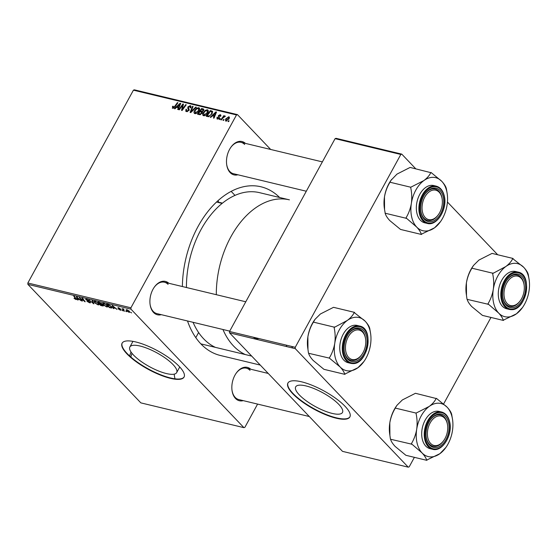 <?xml version="1.0" encoding="UTF-8"?>
<svg xmlns="http://www.w3.org/2000/svg" width="557" height="557" viewBox="0 0 557 557"><rect width="100%" height="100%" fill="white"/><g stroke="black" fill="none" stroke-linecap="round" stroke-linejoin="round"><path stroke-width="0.84" d="M338.823 404.417A26.673 7.84 -151.3 0 0 314.064 388.598A26.673 7.84 -151.3 0 0 295.683 386.857A26.673 7.84 -151.3 0 0 299.332 394.92A26.673 7.84 -151.3 0 0 324.09 410.739A26.673 7.84 -151.3 0 0 342.471 412.479A26.673 7.84 -151.3 0 0 338.823 404.417M345.034 406.29A35.307 10.381 -151.3 0 0 312.261 385.353A35.307 10.381 -151.3 0 0 287.92 383.049A35.307 10.381 -151.3 0 0 292.752 393.722A35.307 10.381 -151.3 0 0 325.525 414.666A35.307 10.381 -151.3 0 0 349.866 416.963A35.307 10.381 -151.3 0 0 345.034 406.29M288.018 382.882A35.307 10.381 -151.3 0 0 292.933 393.381A35.307 10.381 -151.3 0 0 325.427 414.206A35.307 10.381 -151.3 0 0 349.949 416.789M133.513 355.053A26.673 7.84 28.7 0 1 129.865 346.99A26.673 7.84 28.7 0 1 148.253 348.731A26.673 7.84 28.7 0 1 173.011 364.55A26.673 7.84 28.7 0 1 176.66 372.612A26.673 7.84 28.7 0 1 158.272 370.871A26.673 7.84 28.7 0 1 133.513 355.053M179.215 366.422A35.307 10.381 -151.3 0 0 146.442 345.486A35.307 10.381 -151.3 0 0 122.101 343.182A35.307 10.381 -151.3 0 0 126.933 353.855A35.307 10.381 -151.3 0 0 159.706 374.791A35.307 10.381 -151.3 0 0 184.047 377.096A35.307 10.381 -151.3 0 0 179.215 366.422M122.199 343.015A35.307 10.381 -151.3 0 0 127.121 353.514A35.307 10.381 -151.3 0 0 159.608 374.339A35.307 10.381 -151.3 0 0 184.13 376.922M222.347 203.242A17.149 11.119 103.5 0 0 219.082 202.518M131.055 352.066A17.149 11.119 103.5 0 0 129.656 355.986M130.853 357.051A16.139 10.465 -76.5 0 1 132.037 353.382M175.044 378.83A16.139 10.465 -76.5 0 1 174.271 374.13M237.888 174.78A17.149 11.119 -76.5 0 1 230.138 172.586A17.149 11.119 -76.5 0 1 226.706 164.747A17.149 11.119 -76.5 0 1 230.911 147.243A17.149 11.119 -76.5 0 1 245.435 143.393M244.669 144.493A16.139 10.465 103.5 0 0 241.035 142.334A16.139 10.465 103.5 0 0 230.744 147.48M226.664 164.461A16.139 10.465 103.5 0 0 229.853 171.563A16.139 10.465 103.5 0 0 233.487 173.721L306.308 191.232M243.242 400.636A17.149 11.119 -76.5 0 1 235.486 398.443A17.149 11.119 -76.5 0 1 232.053 390.603A17.149 11.119 -76.5 0 1 236.265 373.099A17.149 11.119 -76.5 0 1 250.789 369.249M250.023 370.356A16.139 10.465 103.5 0 0 246.389 368.191A16.139 10.465 103.5 0 0 236.098 373.343M232.018 390.318A16.139 10.465 103.5 0 0 235.207 397.419A16.139 10.465 103.5 0 0 238.842 399.578L309.302 416.525M161.3 314.67A17.149 11.119 -76.5 0 1 153.551 312.477A17.149 11.119 -76.5 0 1 150.118 304.637A17.149 11.119 -76.5 0 1 154.324 287.134A17.149 11.119 -76.5 0 1 168.848 283.283M168.082 284.383A16.139 10.465 103.5 0 0 164.447 282.225A16.139 10.465 103.5 0 0 154.157 287.37M150.077 304.352A16.139 10.465 103.5 0 0 153.266 311.454A16.139 10.465 103.5 0 0 156.9 313.612L229.721 331.123M260.265 365.079L220.405 355.491A86.76 56.236 -76.5 0 1 200.861 343.871L251.708 356.097M292.543 348A80.709 52.309 -76.5 0 1 291.861 346.475A80.709 52.309 -76.5 0 0 292.543 348M215.406 347.373A80.709 52.309 -76.5 0 1 203.639 338.795A80.709 52.309 -76.5 0 1 193.063 322.308M186.435 287.509A80.709 52.309 -76.5 0 1 259.548 192.666L289.431 199.852A80.709 52.309 -76.5 0 0 216.311 294.695M219.841 119.553L219.298 119.421L219.869 118.606L220.426 118.738L219.841 119.553M223.503 120.437L222.96 120.305L223.538 119.49L224.095 119.623L223.503 120.437M203.597 115.738C202.532 115.202 202.4 114.199 203.201 112.744L205.352 110.3L207.399 109.778C208.492 110.335 208.617 111.358 207.761 112.848C206.738 114.728 205.352 115.696 203.597 115.738L203.013 115.417M208.29 110.711L207.399 109.778L207.991 110.098M210.783 117.374L210.191 117.235L215.865 111.901L216.527 112.061L213.999 118.154L213.456 118.021L214.167 116.364L212.308 115.919L210.783 117.374M203.751 109.193L203.618 110.585L202.107 111.853L202.107 113.21L199.594 114.686L197.498 114.185L201.62 108.476L203.702 109.137M190.8 112.57L190.104 112.403L192.548 106.29L193.091 106.422L191.002 111.665L195.737 107.062L196.322 107.202L190.8 112.57M172.726 108.316L172.712 106.22L173.297 106.276L173.136 107.633L174.459 106.686L177.384 102.648L177.934 102.78L174.912 106.965L172.726 108.316L172.28 108.086M173.589 108.211L172.928 107.515L173.659 108.176M179.305 109.813L178.755 109.68L182.891 103.971L183.462 104.11L182.209 109.492L185.69 104.646L186.24 104.779L182.111 110.488L181.54 110.349L182.78 104.967L179.305 109.813M27.885 284.362L140.837 402.871L243.91 427.651L130.958 309.149L27.885 284.362L27.85 282.998L130.923 307.784L236.502 114.944L133.422 90.164L134.383 89.837L237.456 114.624L236.502 114.944M27.85 282.998L133.422 90.164M174.995 108.775L174.411 108.629L180.078 103.296L180.74 103.456L178.219 109.548L177.669 109.416L178.379 107.759L176.52 107.313L174.995 108.775M191.093 106.561L190.229 105.649L190.738 107.863L190.167 107.793L189.833 106.338L188.468 106.958L189.108 110.286L186.511 111.63L185.794 111.261L185.989 109.235L186.574 109.297L186.233 110.202L186.929 110.947L188.531 110.209L187.806 108.309L187.904 106.867L190.229 105.649L190.842 105.976M186.233 110.202L187.549 111.595M190.988 107.341L189.833 106.338M194.908 113.649C193.836 113.106 193.704 112.11 194.511 110.655L196.663 108.204L198.703 107.689C199.803 108.239 199.928 109.263 199.065 110.759C198.048 112.639 196.663 113.6 194.908 113.649L194.323 113.329M199.601 108.622L198.703 107.689L199.295 108.009M220.934 115.459L220.189 114.679L220.704 116.281L220.119 116.232L219.869 115.208L218.971 115.668L219.395 118.126L217.425 119.059L216.972 117.214L217.557 117.262L217.745 118.53L218.824 118.042L218.372 115.633L220.189 114.679L220.725 114.965M218.121 119.08L217.446 118.369L218.247 119.052M220.816 116.051L219.869 115.208M217.425 119.059L216.868 118.773M212.502 111.386L212.113 113.739L208.652 116.705L206.187 116.274L210.316 110.565L212.391 111.24M225.912 121.099L225.557 119.073L228.781 116.747L229.059 118.85L225.912 121.099L225.453 120.855M229.428 117.43L229.219 116.984M221.407 119.936L220.857 119.797L223.858 115.647L224.408 115.779L223.782 116.636L225.481 116.128L222.626 118.279L221.407 119.936M228.53 121.642L227.987 121.517L228.565 120.695L229.122 120.827L228.53 121.642M234.998 195.403L231.162 191.378M270.66 149.457L237.456 114.624M243.91 427.651L244.871 427.33L257.592 404.09M122.923 310.82L121.997 310.2L122.923 310.82M126.592 311.704L125.666 311.078L126.592 311.704M102.725 303.405L103.686 303.356L107.035 305.41L107.759 306.858L106.77 306.977L103.477 304.971L102.69 303.461M113.865 308.641L113.28 308.501L112.236 305.445L117.088 309.42L115.417 308.251L113.565 307.805L113.865 308.641M102.676 305.953L100.58 305.452L97.997 302.026L101.625 303.579L103.421 305.89L102.676 305.953L103.101 305.18M101.625 303.579L101.924 303.976M93.882 303.837L88.918 299.84L93.13 303.259L92.114 300.606L92.699 300.752L93.882 303.837M74.06 298.489L75.522 299.137L75.585 298.622L73.761 296.199L74.311 296.331L76.205 298.837L75.891 299.548L74.199 298.239M75.522 299.137L75.773 298.274M76.497 299.506L75.891 299.548L76.246 298.9M82.394 301.079L79.268 297.522L84.281 301.107L82.067 298.19L82.617 298.329L85.2 301.755L80.18 298.169L82.394 301.079M78.084 300.042L77.493 299.896L76.455 296.846L81.301 300.815L79.637 299.652L77.778 299.2L78.084 300.042M86.328 299.186L85.973 299.84L86.516 299.227L89.12 300.724L86.899 299.645L86.495 299.951L90.304 302.193L89.684 302.869L86.892 301.246L89.315 302.451L89.795 302.096L85.681 299.255M89.315 302.451L89.935 301.845M87.045 299.387L86.495 299.951M90.304 302.193L90.603 302.813M94.029 301.316L94.989 301.267L98.345 303.321L99.069 304.77L98.074 304.881L94.781 302.883L93.994 301.365M118.446 309.093L120.632 309.741L117.882 308.112L118.3 307.638L120.305 308.738L118.592 307.958L118.627 308.411L121.148 309.838L120.597 310.298L118.467 309.051M120.305 309.977L120.758 309.511M118.161 307.603L117.882 308.112L118.3 307.638M118.704 307.749L118.369 308.188M121.148 309.838L120.597 310.298L120.953 309.657M110.822 307.91L109.276 307.541L106.693 304.115L108.706 304.637L111.233 306.357C112.152 307.29 112.263 307.847 111.581 308.028L110.822 307.91L111.01 307.568M111.999 307.854L111.581 308.028L111.95 307.346M129.085 312.338L126.78 310.973L126.14 309.769L126.899 309.699L129.217 311.112L129.816 312.247L129.085 312.338L129.544 311.488M123.724 309.003L123.765 310.207L124.496 311.203L123.946 311.071L122.067 308.578L123 309.219L123.772 309.024L123.953 309.386L123.327 309.295L123.536 308.919M123.215 308.822L123 309.219L123.313 308.843M131.612 312.909L130.686 312.289L131.612 312.909M229.554 332.856L342.506 451.358L408.232 467.163L295.28 348.654L229.554 332.856L229.519 331.485L295.245 347.29L400.824 154.456L335.091 138.651L336.052 138.324L401.778 154.129L400.824 154.456M229.519 331.485L335.091 138.651M497.693 254.758L447.431 202.024M415.759 168.792L401.778 154.129M408.232 467.163L409.193 466.836L414.387 457.339M443.637 403.922L490.975 317.448M253.303 337.208A17.149 11.119 103.5 0 0 258.991 338.572M286.792 346.614A86.76 56.236 -76.5 0 1 286.249 345.124M295.245 347.29L295.28 348.654M200.861 343.871A86.76 56.236 -76.5 0 1 187.5 320.971M182.376 286.535A86.76 56.236 -76.5 0 1 217.425 201.202A86.76 56.236 -76.5 0 1 279.614 197.491M130.923 307.784L130.958 309.149M217.905 200.764A72.633 47.08 -76.5 0 1 219.186 202.678A72.633 47.08 -76.5 0 0 217.905 200.764M82.032 300.599L81.844 300.947M84.824 301.253L84.622 301.615M77.813 299.311L77.493 299.896M77.367 297.946L77.674 298.851L79.15 299.206L77.089 297.306L77.367 297.946M74.596 296.707L74.401 297.055M74.91 297.125L74.722 297.473M75.153 297.445L74.965 297.793M77.179 297.062L76.775 297.793M89.893 302.479L89.684 302.869M93.562 302.994L93.186 303.669M93.444 302.688L93.13 303.259M98.31 304.456L98.074 304.881M95.519 301.428L94.655 301.824L95.344 303.029L97.712 304.47L98.728 303.767M97.9 302.89L95.379 301.685M97.712 304.47C98.645 304.505 98.659 304.066 97.76 303.147M100.775 305.104L100.58 305.452M98.854 302.555L99.654 303.628L101.283 303.899L99.007 302.27M101.228 303.217L101.283 303.899M99.961 304.025L100.831 305.18L102.37 305.535L102.551 305.041L100.114 303.739M101.548 303.502L101.109 304.303M102.676 304.811L102.37 305.535M113.6 307.91L113.28 308.501M113.148 306.545L113.454 307.45L114.937 307.812L112.876 305.904L113.148 306.545M109.464 307.192L109.276 307.541M107.543 304.644L109.52 307.269L111.337 307.443L110.669 306.204L107.703 304.359M107 306.545L106.77 306.977M104.215 303.516L103.351 303.913L104.034 305.118L106.401 306.559L107.417 305.856M106.596 304.985L104.068 303.774M106.401 306.559C107.334 306.594 107.348 306.155 106.45 305.236M127.295 309.824L126.745 310.082L126.947 309.713M128.813 310.729L127.191 310.026L127.288 311.064L128.771 312.011L129.482 311.405M128.771 312.011L128.674 310.98M124.134 310.715L123.946 311.071M183.385 104.486L182.891 103.971M182.564 109.861L182.209 109.492M183.636 108.378L183.26 107.988M186.059 105.029L185.69 104.646M182.814 107.202L182.32 106.679M183.19 105.398L182.78 104.967M180.586 103.832L180.078 103.296M178.783 108.183L178.379 107.759M178.888 105.113L177.203 106.693L178.686 107.048L179.981 104.006L178.888 105.113M178.17 107.71L177.203 106.693M180.35 104.396L179.981 104.006M179.082 107.466L178.686 107.048M172.823 107.229L172.371 106.749M173.074 106.603L172.712 106.22M177.753 103.031L177.384 102.648M186.386 109.645L185.989 109.235M188.907 110.599L188.531 110.209M189.164 110.175L188.677 109.659M189.296 109.868L187.806 108.309M188.343 107.334L187.904 106.867M192.973 106.742L192.548 106.29M191.35 112.034L191.002 111.665M196.092 107.431L195.737 107.062M194.908 111.073L194.511 110.655M197.067 108.629L196.663 108.204M196.844 108.768L195.041 110.815L195.326 112.967L198.557 110.565L198.306 108.371L196.844 108.768M199.573 109.499L198.306 108.371M198.946 110.968L198.557 110.565M195.925 113.593L194.922 112.737L195.772 113.635M203.437 110.878L201.62 108.476M203.737 110.349L201.69 109.276L200.409 111.052L202.309 111.233L203.061 110.481M201.411 112.11L200.409 111.052M202.678 111.623L202.309 111.233M199.921 111.72L198.529 113.649L200.102 113.99L201.571 113.057L201.077 111.999L199.921 111.72M199.497 114.665L198.529 113.649M202.247 112.904L201.077 111.999M201.954 113.461L201.571 113.057M200.645 114.561L200.102 113.99M217.348 117.736L216.931 117.29M217.383 117.645L216.972 117.214M219.186 118.425L218.824 118.042M219.388 118.133L218.915 117.638M218.838 116.114L218.372 115.633M216.374 112.43L215.865 111.901M214.57 116.789L214.167 116.364M214.668 113.712L212.983 115.299L214.466 115.654L215.768 112.611L214.668 113.712M213.951 116.316L212.983 115.299M216.137 113.001L215.768 112.611M214.863 116.072L214.466 115.654M211.284 111.581L210.316 110.565M210.386 111.365L207.225 115.738L207.921 115.905C209.446 116.1 210.664 115.32 211.59 113.572L211.806 111.818L210.386 111.365M208.151 116.712L207.225 115.738M211.973 113.976L211.59 113.572M208.68 116.698L207.921 115.905M203.604 113.162L203.201 112.744M205.763 110.725L205.352 110.3M205.533 110.857L203.73 112.904L204.015 115.055L207.253 112.653L207.002 110.467L205.533 110.857M208.262 111.588L207.002 110.467M207.636 113.057L207.253 112.653M204.621 115.689L203.611 114.826L204.468 115.724M225.961 119.504L225.557 119.073M228.461 117.276L226.135 119.142L226.212 120.563L228.516 118.718L228.461 117.276L229.373 118.126M228.906 119.121L228.516 118.718M226.678 121.057L225.975 120.43L226.595 121.085M223.907 119.873L223.538 119.49M224.227 116.03L223.858 115.647M220.245 118.996L219.869 118.606M228.934 121.085L228.565 120.695M245.282 354.551A80.709 52.309 -76.5 0 1 233.515 345.981A80.709 52.309 -76.5 0 1 222.939 329.493M507.204 303.558A15.13 9.81 103.5 0 0 520.412 300.543A15.13 9.81 103.5 0 0 524.123 285.1A15.13 9.81 103.5 0 0 521.094 278.18A15.13 9.81 103.5 0 0 506.717 283.074A15.13 9.81 103.5 0 0 507.204 303.558M524.081 284.822A16.139 10.465 103.5 0 0 517.174 274.998A16.139 10.465 103.5 0 0 515.852 274.81A16.139 10.465 103.5 0 0 506.884 280.143A16.139 10.465 -76.5 0 1 517.174 274.998A16.139 10.465 -76.5 0 1 520.809 277.156A16.139 10.465 -76.5 0 1 524.04 284.536L524.123 285.1M520.412 300.543L520.078 301.01A16.139 10.465 -76.5 0 1 509.627 306.385A16.139 10.465 -76.5 0 1 505.993 304.219A16.139 10.465 -76.5 0 1 502.804 297.118A16.139 10.465 103.5 0 0 509.627 306.385A16.139 10.465 103.5 0 0 510.95 306.566A16.139 10.465 103.5 0 0 520.245 300.766M522.452 307.596A27.293 17.692 103.5 0 1 516.506 313.772A27.293 17.692 -76.5 0 1 507.009 316.996A27.293 17.692 -76.5 0 1 498.633 313.034C501.168 315.784 502.693 318.186 503.201 320.24L516.506 313.772L522.452 307.596A27.293 17.692 103.5 0 0 529.032 290.886A27.293 17.692 -76.5 0 0 529.15 279.739L528.252 274.476C527.764 272.45 526.247 270.048 523.684 267.269L512.719 258.608C511.507 261.31 509.202 263.948 505.819 266.531L492.639 273.564C493.781 278.779 493.996 284.056 493.286 289.41C492.346 294.73 490.571 299.527 487.967 303.823L498.633 313.034A27.293 17.692 -76.5 0 1 493.286 289.41A27.293 17.692 -76.5 0 1 505.819 266.531A27.293 17.692 -76.5 0 1 523.684 267.269A27.293 17.692 -76.5 0 1 529.15 279.739M503.201 320.24A31.331 20.31 103.5 0 0 503.41 320.247A31.331 20.31 103.5 0 0 503.625 320.254M511.542 307.736A17.149 11.119 -76.5 0 1 502.846 297.41A17.149 11.119 -76.5 0 1 507.051 279.906A17.149 11.119 -76.5 0 1 516.757 273.995A17.149 11.119 -76.5 0 1 525.376 291.332A17.149 11.119 -76.5 0 1 511.542 307.736M518.177 272.122L515.643 271.517A19.168 12.421 103.5 0 0 514.069 271.294A19.168 12.421 103.5 0 0 498.821 288.435A19.168 12.421 103.5 0 0 506.682 308.787L509.216 309.4A19.168 12.421 -76.5 0 1 501.363 289.048A19.168 12.421 -76.5 0 1 516.611 271.907A19.168 12.421 -76.5 0 1 518.177 272.122C533.355 274.636 526.107 311.37 510.853 309.622L509.216 309.4A19.168 12.421 -76.5 0 0 510.79 309.615M487.904 304.199L467.177 299.36C467.685 301.414 469.203 303.816 471.744 306.566L482.466 315.401L503.382 320.435M466.996 299.165L466.494 295.586L466.397 282.949C467.337 277.637 469.112 272.833 471.723 268.537L471.779 268.168L492.694 273.195M471.779 268.168L473.617 265.334L478.929 260.063L492.047 253.4L512.962 258.434M466.494 295.586L466.279 294.089A27.293 17.692 -76.5 0 1 466.397 282.949A27.293 17.692 -76.5 0 1 472.977 266.239L473.541 265.438M513.15 258.629A31.331 20.31 103.5 0 0 512.719 258.608M492.938 273.021A31.331 20.31 103.5 0 0 492.639 273.564M487.967 303.823A31.331 20.31 103.5 0 0 488.092 304.387M528.377 275.04A31.331 20.31 103.5 0 0 528.252 274.476M430.617 443.449A15.13 9.81 103.5 0 0 443.818 440.434A15.13 9.81 103.5 0 0 447.536 424.991A15.13 9.81 103.5 0 0 444.507 418.07A15.13 9.81 103.5 0 0 430.129 422.965A15.13 9.81 103.5 0 0 430.617 443.449M447.494 424.713A16.139 10.465 103.5 0 0 447.194 423.021A16.139 10.465 103.5 0 0 440.587 414.888A16.139 10.465 103.5 0 0 430.296 420.034A16.139 10.465 -76.5 0 1 440.587 414.888A16.139 10.465 -76.5 0 1 444.221 417.047A16.139 10.465 -76.5 0 1 447.452 424.427L447.536 424.991M443.818 440.434L443.49 440.9A16.139 10.465 -76.5 0 1 433.04 446.275A16.139 10.465 -76.5 0 1 429.405 444.11A16.139 10.465 -76.5 0 1 426.216 437.008A16.139 10.465 103.5 0 0 426.432 438.143A16.139 10.465 103.5 0 0 433.04 446.275A16.139 10.465 103.5 0 0 443.657 440.657M422.046 452.925A27.293 17.692 -76.5 0 1 417.019 442.829A27.293 17.692 -76.5 0 1 416.699 429.301C415.773 434.578 413.997 439.382 411.379 443.713L422.046 452.925C424.58 455.675 426.105 458.077 426.613 460.131L439.919 453.663L445.865 447.487A27.293 17.692 -76.5 0 1 439.919 453.663A27.293 17.692 103.5 0 1 422.046 452.925M411.379 443.713A31.331 20.31 103.5 0 0 411.442 443.999A31.331 20.31 103.5 0 0 411.505 444.277M426.53 438.791A17.149 11.119 -76.5 0 1 426.258 437.301A17.149 11.119 -76.5 0 1 430.464 419.797A17.149 11.119 -76.5 0 1 448.587 422.728A17.149 11.119 -76.5 0 1 440.914 445.6A17.149 11.119 -76.5 0 1 426.53 438.791M422.248 439.02A19.168 12.421 103.5 0 0 430.095 448.677L432.629 449.29A19.168 12.421 -76.5 0 1 424.789 439.633A19.168 12.421 -76.5 0 1 428.277 419.776A19.168 12.421 -76.5 0 1 441.59 412.013L439.055 411.407A19.168 12.421 103.5 0 0 425.736 419.163A19.168 12.421 103.5 0 0 422.248 439.02M426.794 460.326L405.879 455.292L395.157 446.456C392.615 443.706 391.098 441.304 390.589 439.25L411.317 444.082M390.408 439.055L389.907 435.477L389.809 422.84C390.742 417.562 392.518 412.758 395.136 408.427L395.192 408.058L416.107 413.085L416.051 413.454C417.193 418.627 417.409 423.912 416.699 429.301A27.293 17.692 -76.5 0 1 429.231 406.422L416.107 413.085M395.192 408.058L397.03 405.224L402.342 399.954L415.459 393.291L436.131 398.499C434.899 401.214 432.594 403.86 429.231 406.422A27.293 17.692 -76.5 0 1 447.097 407.16L436.375 398.325M452.562 419.63L451.664 414.366C451.177 412.34 449.659 409.938 447.097 407.16A27.293 17.692 -76.5 0 1 452.562 419.63A27.293 17.692 -76.5 0 1 452.444 430.777A27.293 17.692 -76.5 0 1 445.865 447.487M389.879 435.247L389.691 433.98A27.293 17.692 -76.5 0 1 389.809 422.84A27.293 17.692 -76.5 0 1 396.389 406.13L397.03 405.224M451.79 414.93A31.331 20.31 103.5 0 0 451.664 414.366M436.556 398.513A31.331 20.31 103.5 0 0 436.131 398.499M416.351 412.911A31.331 20.31 103.5 0 0 416.051 413.454M426.613 460.131A31.331 20.31 103.5 0 0 427.038 460.145M439.153 192.214A15.13 9.81 103.5 0 0 424.775 197.101A15.13 9.81 103.5 0 0 425.263 217.585A15.13 9.81 103.5 0 0 438.47 214.57A15.13 9.81 103.5 0 0 442.181 199.127A15.13 9.81 103.5 0 0 439.153 192.214M424.051 218.253A16.139 10.465 -76.5 0 1 420.862 211.152A16.139 10.465 103.5 0 0 421.078 212.28A16.139 10.465 103.5 0 0 427.685 220.412A16.139 10.465 -76.5 0 1 424.051 218.253M442.14 198.856A16.139 10.465 103.5 0 0 441.84 197.157A16.139 10.465 103.5 0 0 435.233 189.025A16.139 10.465 103.5 0 0 424.942 194.177A16.139 10.465 -76.5 0 1 435.233 189.025A16.139 10.465 -76.5 0 1 438.867 191.19A16.139 10.465 -76.5 0 1 442.098 198.564L442.181 199.127M438.47 214.57L438.136 215.037A16.139 10.465 -76.5 0 1 427.685 220.412A16.139 10.465 103.5 0 0 438.303 214.8M384.525 209.383L384.344 208.123A27.293 17.692 -76.5 0 1 384.462 196.976C385.388 191.705 387.164 186.901 389.782 182.571L389.844 182.195L410.753 187.229L410.697 187.598C411.839 192.771 412.055 198.055 411.351 203.444C410.418 208.722 408.643 213.526 406.025 217.857L416.692 227.061C419.233 229.811 420.751 232.213 421.259 234.267L434.564 227.799L440.51 221.63A27.293 17.692 -76.5 0 1 434.564 227.799A27.293 17.692 -76.5 0 1 416.692 227.061A27.293 17.692 -76.5 0 1 411.351 203.444A27.293 17.692 -76.5 0 1 423.877 180.565L410.753 187.229M421.44 234.462L400.532 229.435L389.803 220.6C387.268 217.85 385.743 215.448 385.235 213.394L384.56 209.62L384.462 196.976A27.293 17.692 -76.5 0 1 391.035 180.266L396.988 174.097L410.105 167.434L430.777 172.642C429.544 175.358 427.247 177.996 423.877 180.565A27.293 17.692 103.5 0 1 441.75 181.297A27.293 17.692 -76.5 0 1 446.77 191.399A27.293 17.692 -76.5 0 1 447.208 193.773A27.293 17.692 -76.5 0 1 447.09 204.92A27.293 17.692 -76.5 0 1 440.51 221.63M447.208 193.773L446.442 189.074A31.331 20.31 103.5 0 0 446.38 188.788A31.331 20.31 103.5 0 0 446.31 188.503C445.83 186.484 444.305 184.082 441.75 181.297L431.021 172.461M443.233 196.865A17.149 11.119 -76.5 0 1 435.567 219.743A17.149 11.119 -76.5 0 1 421.183 212.934A17.149 11.119 -76.5 0 1 420.904 211.437A17.149 11.119 -76.5 0 1 425.109 193.933A17.149 11.119 -76.5 0 1 443.233 196.865M436.242 186.156L433.701 185.544A19.168 12.421 103.5 0 0 420.382 193.307A19.168 12.421 103.5 0 0 416.894 213.164A19.168 12.421 103.5 0 0 424.74 222.821L427.282 223.427A19.168 12.421 -76.5 0 1 419.435 213.77A19.168 12.421 -76.5 0 1 422.923 193.913A19.168 12.421 -76.5 0 1 436.242 186.156C440.288 187.298 442.968 190.571 444.284 195.967C447.717 208.75 436.994 226.469 427.282 223.427M446.442 189.074L446.31 188.503M385.054 213.199L405.969 218.226M389.844 182.195L391.675 179.368M406.025 217.857A31.331 20.31 103.5 0 0 406.15 218.421M421.259 234.267A31.331 20.31 103.5 0 0 421.684 234.288M431.209 172.656A31.331 20.31 103.5 0 0 430.777 172.642M410.996 187.048A31.331 20.31 103.5 0 0 410.697 187.598M362.565 332.104A15.13 9.81 103.5 0 0 348.188 336.992A15.13 9.81 103.5 0 0 348.675 357.476A15.13 9.81 103.5 0 0 361.883 354.461A15.13 9.81 103.5 0 0 365.594 339.018A15.13 9.81 103.5 0 0 362.565 332.104M347.464 358.144A16.139 10.465 -76.5 0 1 344.275 351.042A16.139 10.465 103.5 0 0 351.098 360.302A16.139 10.465 -76.5 0 1 347.464 358.144M365.552 338.747A16.139 10.465 103.5 0 0 358.645 328.915A16.139 10.465 103.5 0 0 357.322 328.734A16.139 10.465 103.5 0 0 348.355 334.068A16.139 10.465 -76.5 0 1 358.645 328.915A16.139 10.465 -76.5 0 1 362.28 331.081A16.139 10.465 -76.5 0 1 365.51 338.454L365.594 339.018M361.883 354.461L361.549 354.927A16.139 10.465 -76.5 0 1 351.098 360.302A16.139 10.465 103.5 0 0 352.421 360.49A16.139 10.465 103.5 0 0 361.716 354.691M344.853 374.353L323.944 369.326L313.215 360.49C310.681 357.74 309.156 355.338 308.648 353.284L329.382 358.116L340.104 366.952C342.639 369.702 344.163 372.104 344.672 374.158L357.977 367.69L363.923 361.521A27.293 17.692 -76.5 0 1 357.977 367.69A27.293 17.692 -76.5 0 1 340.104 366.952A27.293 17.692 -76.5 0 1 334.764 343.335C333.817 348.647 332.049 353.451 329.438 357.747L329.382 358.116M347.29 320.456A27.293 17.692 -76.5 0 1 356.779 317.225A27.293 17.692 -76.5 0 1 365.162 321.187L354.189 312.533C352.978 315.227 350.673 317.873 347.29 320.456L334.109 327.488C335.251 332.696 335.467 337.981 334.764 343.335A27.293 17.692 103.5 0 1 347.29 320.456M354.621 312.547A31.331 20.31 103.5 0 0 354.405 312.54A31.331 20.31 103.5 0 0 354.189 312.533M358.228 327.92A17.149 11.119 -76.5 0 1 366.847 345.256A17.149 11.119 -76.5 0 1 353.013 361.66A17.149 11.119 -76.5 0 1 344.317 351.328A17.149 11.119 -76.5 0 1 348.522 333.824A17.149 11.119 -76.5 0 1 358.228 327.92M355.547 325.218A19.168 12.421 103.5 0 0 340.292 342.36A19.168 12.421 103.5 0 0 348.153 362.711L350.694 363.317A19.168 12.421 -76.5 0 1 342.834 342.966A19.168 12.421 -76.5 0 1 358.081 325.831A19.168 12.421 -76.5 0 1 359.655 326.047L357.114 325.434A19.168 12.421 103.5 0 0 355.547 325.218M308.467 353.089L307.972 349.511L307.875 336.867C308.815 331.554 310.59 326.75 313.194 322.461L315.088 319.258L320.4 313.988L333.518 307.325L354.433 312.352M313.257 322.085L334.165 327.119M370.621 333.664L369.723 328.393C369.242 326.374 367.717 323.972 365.162 321.187A27.293 17.692 -76.5 0 1 370.621 333.664A27.293 17.692 -76.5 0 1 370.502 344.811A27.293 17.692 -76.5 0 1 363.923 361.521M307.972 349.511L307.749 348.014A27.293 17.692 -76.5 0 1 307.875 336.867A27.293 17.692 -76.5 0 1 314.447 320.157L315.011 319.363M344.672 374.158A31.331 20.31 103.5 0 0 345.096 374.179M369.855 328.964A31.331 20.31 103.5 0 0 369.723 328.393M334.409 326.938A31.331 20.31 103.5 0 0 334.109 327.488M329.438 357.747A31.331 20.31 103.5 0 0 329.563 358.311M83.661 299.708L83.466 300.063M93.193 302.033L92.866 302.625M179.716 105.934L179.312 105.517M174.828 107.076L174.459 106.686M189.255 109.973L188.231 108.894M192.464 110.947L192.102 110.565M203.897 109.778L202.964 108.796M202.344 112.368L201.293 111.268M200.297 114.679L199.552 113.893M219.458 117.987L218.616 117.109M215.496 114.54L215.093 114.115M212.663 111.978L211.618 110.878M511.326 309.128A18.562 12.031 103.5 0 0 526.302 291.367A18.562 12.031 103.5 0 0 516.966 272.61A18.562 12.031 103.5 0 0 501.996 290.364A18.562 12.031 103.5 0 0 511.326 309.128M425.625 439.452A18.562 12.031 103.5 0 0 441.193 446.825A18.562 12.031 103.5 0 0 449.499 422.067A18.562 12.031 103.5 0 0 433.924 414.693A18.562 12.031 103.5 0 0 425.625 439.452M444.145 196.203A18.562 12.031 103.5 0 0 428.577 188.837A18.562 12.031 103.5 0 0 420.27 213.596A18.562 12.031 103.5 0 0 435.839 220.962A18.562 12.031 103.5 0 0 444.145 196.203M352.261 363.54A19.168 12.421 -76.5 0 1 350.694 363.317L352.323 363.547C367.578 365.295 374.826 328.56 359.655 326.047M358.443 326.534A18.562 12.031 103.5 0 0 343.467 344.289A18.562 12.031 103.5 0 0 352.797 363.053A18.562 12.031 103.5 0 0 367.773 345.291A18.562 12.031 103.5 0 0 358.443 326.534M129.865 346.99L132.949 341.364M222.159 203.389L216.527 202.038M176.66 372.612L179.737 366.979M195.799 337.646L198.605 332.529M75.843 299.109L76.079 298.677M77.026 298.538L77.36 297.932M89.949 302.43L90.157 302.047M86.349 299.652L86.579 299.241M102.753 305.473L102.975 305.062M111.337 307.443L111.658 306.851M186.421 110.683L187.34 111.651M246.389 368.191L268.244 373.448M432.629 449.29C442.349 452.326 453.071 434.613 449.638 421.823C448.322 416.427 445.642 413.162 441.59 412.013M241.035 142.334L322.371 161.892M245.783 301.783L164.447 282.225"/></g></svg>
